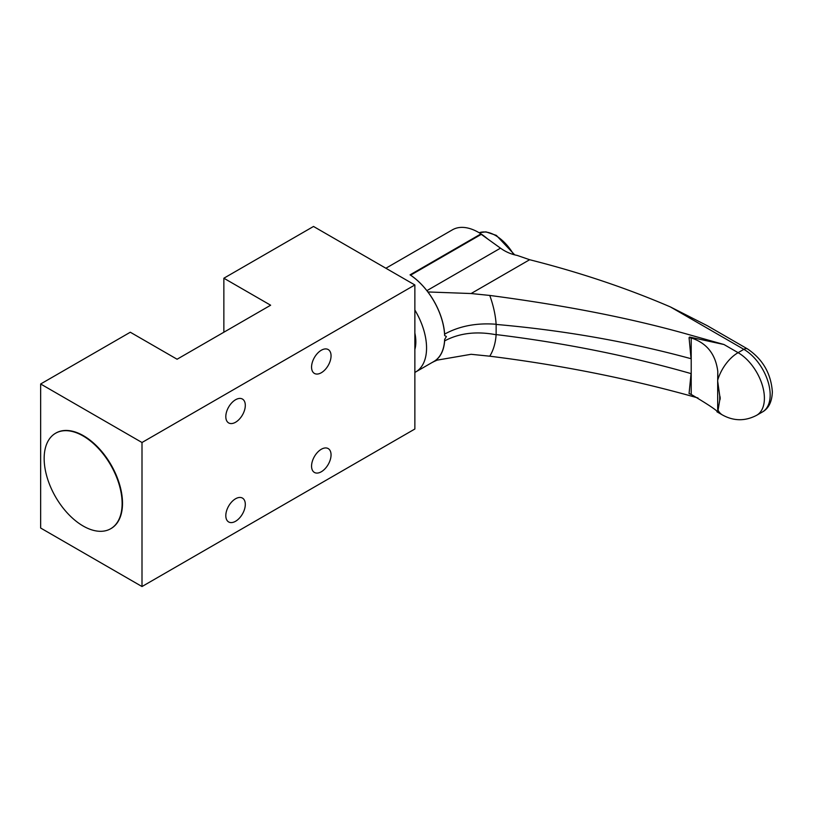<?xml version="1.0" encoding="UTF-8"?>
<svg xmlns="http://www.w3.org/2000/svg" width="813" height="813" viewBox="0 0 813 813"><rect width="100%" height="100%" fill="white"/><g stroke="black" fill="none" stroke-linecap="round" stroke-linejoin="round"><path stroke-width="1.22" d="M321.308 471.764A13.78 7.957 120 0 0 330.312 459.619A13.78 7.957 120 0 0 328.198 448.583A13.78 7.957 120 0 0 321.308 449.264A13.78 7.957 120 0 0 312.304 461.408A13.78 7.957 120 0 0 314.418 472.444A13.78 7.957 120 0 0 321.308 471.764M235.557 422.252A13.78 7.957 120 0 0 244.561 410.108A13.78 7.957 120 0 0 242.447 399.061A13.78 7.957 120 0 0 235.557 399.752A13.78 7.957 120 0 0 226.553 411.896A13.78 7.957 120 0 0 228.666 422.933A13.78 7.957 120 0 0 235.557 422.252M235.557 521.275A13.78 7.957 120 0 0 244.561 509.131A13.78 7.957 120 0 0 242.447 498.084A13.78 7.957 120 0 0 235.557 498.776A13.78 7.957 120 0 0 226.553 510.92A13.78 7.957 120 0 0 228.666 521.956A13.78 7.957 120 0 0 235.557 521.275M321.308 372.74A13.78 7.957 120 0 0 330.312 360.596A13.78 7.957 120 0 0 328.198 349.549A13.78 7.957 120 0 0 321.308 350.24A13.78 7.957 120 0 0 312.304 362.385A13.78 7.957 120 0 0 314.418 373.421A13.78 7.957 120 0 0 321.308 372.74M223.86 278.219L270.638 305.221L177.082 359.234L130.304 332.232L40.65 383.99L40.65 528.033L142.001 586.539L414.864 429.01L414.864 284.967L313.513 226.461L223.86 278.219L223.86 332.232M40.65 383.99L142.001 442.506L142.001 586.539M55.772 433.136A55.132 31.829 60 0 1 83.526 435.758A55.132 31.829 60 0 1 119.592 484.507A55.132 31.829 60 0 1 110.893 528.623M142.001 442.506L414.864 284.967M44.156 458.491A55.132 31.829 60 0 1 55.579 433.248A55.132 31.829 60 0 1 98.058 448.024A55.132 31.829 60 0 1 122.123 503.501A55.132 31.829 60 0 1 110.7 528.735A55.132 31.829 60 0 1 68.221 513.968A55.132 31.829 60 0 1 44.156 458.491M414.864 372.415A52.367 30.233 -120 0 0 415.707 371.958A52.367 30.233 -120 0 0 426.561 347.984A52.367 30.233 -120 0 0 414.864 310.048M415.707 371.958L433.837 361.5A52.367 30.233 -120 0 0 444.64 339.458L446.398 336.531L444.64 335.535A52.367 30.233 -120 0 0 410.057 274.855L410.595 275.17A52.428 30.264 60 0 1 426.886 290.658A52.367 30.233 60 0 0 427.923 291.958L471.103 293.534L489.751 295.434A79.186 45.721 -120 0 1 496.133 324.255L496.133 334.743C476.509 331.023 459.345 333.076 444.64 340.901A52.479 30.305 -120 0 1 433.868 361.602A52.479 30.305 -120 0 1 432.14 362.476M496.245 324.438C564.1 330.383 629.049 341.816 691.06 358.716L689.068 337.649L689.556 337.06L723.977 344.519L738.092 352.669L743.854 349.336A7.439 4.299 -60 0 1 747.584 348.97C762.777 359.265 771.029 373.563 772.35 391.876C771.974 401.764 768.671 408.451 762.462 411.947A37.215 21.484 -120 0 0 770.175 394.915A37.215 21.484 -120 0 0 743.854 349.336L670.44 306.948A712.971 411.632 0 0 0 529.649 259.723L517.21 255.424C511.072 254.225 505.503 251.796 500.503 248.158L481.276 234.357A54.776 31.626 0 0 1 480.757 234.032L410.057 274.855M487.404 238.737A52.367 30.233 -120 0 0 452.414 229.825L385.88 268.239M414.864 349.427A37.215 21.484 -120 0 0 414.864 333.045M691.213 394.447C706.69 403.604 715.552 409.437 717.798 411.947L719.708 400.24A5.955 3.435 -120 0 0 720.196 398.238A5.955 3.435 -120 0 0 719.708 395.677L717.676 381.206L717.798 371.409C715.582 354.133 706.721 342.974 691.213 337.954L691.213 394.447L689.068 393.563L691.06 373.604C628.998 355.87 564.059 342.873 496.245 334.6M433.868 361.602L437.12 360.139L471.103 354.295L489.751 356.196A79.186 45.721 -120 0 0 496.133 334.743M444.64 339.458L444.64 340.901M496.133 324.255C476.56 322.741 459.396 326.023 444.64 334.102L444.64 335.535M691.213 337.954L689.068 337.649M717.686 380.138A31.26 18.049 120 0 1 738.092 352.669A37.215 21.484 60 0 1 764.403 398.238A37.215 21.484 60 0 1 756.69 415.27C745.206 421.297 733.793 421.205 722.462 414.976A31.26 18.049 -60 0 1 717.686 409.508L717.676 381.206M722.462 414.976L716.934 411.795L717.96 411.5M697.971 397.964L689.292 395.525C625.349 377.933 558.836 364.824 489.751 356.196M670.44 306.948L707.381 325.759L747.584 348.97M481.276 234.357L410.595 275.17M444.64 334.102A52.479 30.305 -120 0 0 427.923 291.958M723.977 344.519L689.292 334.753C624.008 316.206 555.675 304.143 489.751 295.434M513.694 254.581A36.656 21.168 -120 0 0 495.513 235.485A36.656 21.168 -120 0 0 479.162 232.752M719.708 395.677L719.708 400.24M717.798 371.409L717.798 378.37M717.798 410.27L717.798 411.947M500.503 248.158L426.886 290.658M529.649 259.723L471.103 293.534M479.142 232.742L485.95 231.868L496.367 235.394L514.69 254.855M762.462 411.947L756.69 415.27"/></g></svg>
